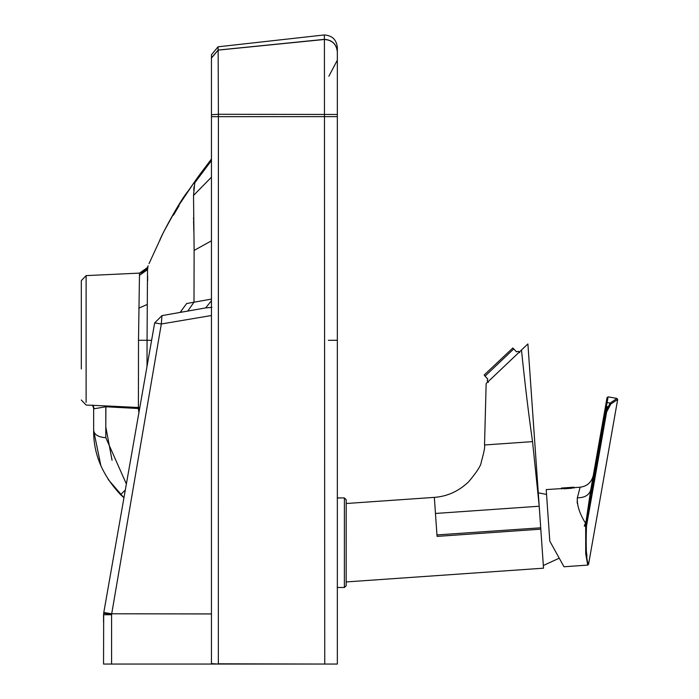 <?xml version="1.0" encoding="UTF-8"?>
<svg xmlns="http://www.w3.org/2000/svg" width="699" height="699" viewBox="0 0 699 699"><rect width="100%" height="100%" fill="white"/><g stroke="black" fill="none" stroke-linecap="round" stroke-linejoin="round"><path stroke-width="1.05" d="M337.206 497.941L344.397 497.941L346.197 499.741L346.18 585.71L344.38 587.501L337.18 587.501M512.848 347.98L484.18 374.987L485.036 376.158L513.748 348.923L512.848 347.98L516.465 351.798L518.518 351.344L519.75 352.646M518.518 351.344L516.465 351.798M485.036 376.158L487.762 379.024L487.194 381.051L487.762 379.024M488.435 382.353L487.194 381.051M574.054 488.085L573.993 487.194L561.437 488.068L561.498 488.959M563.709 488.811L571.852 488.243M217.992 664.05L211.456 664.05L218.647 664.05L211.456 664.05L211.456 58.026L218.14 50.057L218.053 46.807L324.292 34.95L324.423 39.354L218.14 50.057L218.053 46.807L211.456 54.758L211.456 58.384M211.456 58.078L218.14 50.11L324.432 39.476C332.252 40.07 336.551 44.255 337.346 52.041L337.346 51.936C336.551 44.133 332.243 39.939 324.423 39.354L324.747 664.05L337.346 664.05L337.346 47.532C336.534 39.668 332.182 35.474 324.292 34.95M337.346 425.464L337.346 423.245M337.346 117.773L337.346 128.013M337.346 134.086L337.346 146.44M337.346 150.713L337.346 206.423M337.346 60.158L328.871 76.226M337.346 61.757L337.346 63.015M337.346 63.198L337.346 63.74M211.456 61.626L211.456 114.688L218.403 114.278L218.14 50.057L211.456 57.868M218.516 664.05L324.747 664.05L218.341 663.805L218.403 114.278L337.346 114.47M103.548 621.97L103.548 614.718L111.595 614.718L111.595 664.05L211.456 664.05L103.548 664.05L111.595 664.05L103.548 664.05L103.679 613.154L103.793 612.525L103.679 613.154L111.595 614.718L111.709 614.08L103.793 612.525L154.662 322.921L161.32 323.987L211.456 315.511M211.456 613.914L111.709 613.783L103.793 612.525L103.679 613.154L106.117 599.27L103.679 613.154M220.133 664.05L218.647 664.05M182.483 312.007L196.244 309.578M211.902 307.359L205.681 307.909L161.958 315.625L161.32 323.987L111.709 613.783L211.456 613.949M211.482 299.093L193.99 302.213L187.76 311.072L205.681 307.909L211.456 300.675M211.456 240.823L194.13 250.417L193.99 302.213L186.624 303.541L180.167 312.409L181.749 311.937M161.958 315.625L154.662 322.921M180.124 312.418L186.624 303.541M199.18 175.344L211.456 158.996M211.456 159.197L198.717 175.982M194.13 250.417L193.527 195.615L194.89 181.417L176.165 209.176L163.417 232.391L149.036 263.637M151.596 340.352L147.061 340.282L147.524 269.613L148.083 265.838M147.62 280.762L147.638 276.236M194.907 181.382L197.817 177.231M194.855 181.46L194.523 181.941M194.383 183.33L211.456 160.543L194.383 183.339M193.981 186.843L193.754 190.207M193.536 195.449L211.456 177.162M193.536 217.931L193.562 219.355M193.588 220.674L193.806 230.661M147.017 366.442L147.061 340.282L138.507 340.264L139.468 275.362L147.524 269.613L147.314 267.682L139.424 273.195L139.468 275.362M139.651 408.399L138.411 408.303L138.507 340.264M126.37 483.979L105.802 437.696C98.384 437.155 94.339 434.752 93.649 430.479L93.649 408.251L94.269 408.74L105.802 406.766L139.617 408.574M139.791 407.569L105.899 405.927L105.802 426.897L112.05 460.265M139.538 409.002L138.428 408.487M147.961 266.136L147.314 267.682M138.874 412.777L138.463 408.932M100.918 465.884L93.649 430.479C93.404 453.852 102.386 475.25 120.595 494.665L125.304 490.051M94.269 408.74L92.714 405.341M81.311 400.011L86.117 405.044L105.899 405.927M93.43 406.416L93.089 405.359M108.1 479.357L123.941 497.784L120.595 494.665M93.649 430.479L93.649 406.853M86.117 402.371L86.117 275.616L81.311 280.64L81.311 368.941M549.807 541.157C566.775 571.791 566.775 571.791 549.807 541.157L563.997 566.758L549.807 541.157L546.216 489.58L574.036 487.797M563.997 566.758L587.728 565.107L585.718 553.739L585.675 526.041L585.788 525.281L586.592 525.43L606.645 411.912L605.876 411.746L585.788 525.281L584.539 525.063L584.347 526.129L585.675 526.041L585.788 525.281L586.592 525.43L586.478 526.164L606.645 411.912L610.812 404.031L617.68 399.461L616.946 398.421L610.148 403.096L607.082 402.554L605.474 411.676L607.571 406.521M584.539 525.063L585.648 523.053L585.019 522.336C579.488 513.319 576.928 505.159 577.33 497.845L580.144 487.212C587.195 486.251 591.581 482.301 593.311 475.364L590.943 488.784M577.295 497.976L577.225 503.219M577.33 497.845C584.766 497.749 589.24 495.075 590.76 489.807L604.583 411.571L590.76 489.807L585.841 522.8L591.249 492.253L605.474 411.676L604.609 411.562L607.047 397.591L608.095 396.857L616.946 398.421L617.68 399.461L588.558 564.364L587.728 565.107M585.937 521.908L585.019 522.336M605.876 411.746L610.148 403.096L607.082 402.554L606.059 403.209M586.068 549.466L586.95 556.081M586.478 526.164C585.736 548.689 586.426 561.428 588.558 564.364C586.426 561.428 585.736 548.689 586.478 526.164L585.675 526.041M535.451 452.174L527.902 343.925L486.154 383.524L484.529 444.975L532.542 441.628L539.226 506.225L540.711 527.797L527.902 343.925L538.09 490.139M346.18 581.935L543.525 568.182L540.808 529.16L437.058 536.395L434.341 497.373C447.255 496.456 458.701 491.257 468.671 481.768C476.893 471.939 481.087 465.403 481.227 462.17C484.049 452.174 485.15 446.443 484.529 444.975L532.542 441.628C528.697 414.909 525.01 384.371 521.48 350.016M540.808 529.16L540.711 527.797L436.954 534.927M435.46 513.459L539.226 506.225M434.341 497.373L346.197 503.507M344.38 587.501L344.397 497.941M337.346 340.273L328.347 340.326M211.456 116.663L337.346 116.646M211.456 663.613L218.341 664.05M147.288 304.458L138.769 308.154M105.802 437.696L105.802 406.766M608.095 396.857L607.082 402.554M610.148 403.096L610.812 404.031L610.148 403.096M546.557 494.429L538.492 492.856M559.244 558.178L543.341 565.491M337.346 478.614L337.337 478.16M337.346 204.903L337.346 196.602M337.346 188.966L337.346 178.621M337.346 166.126L337.346 154.13M337.346 144.763L337.346 135.501M337.346 126.965L337.346 117.982M337.346 63.146L337.346 62.7M337.346 62.508L337.346 61.87L337.346 62.508M337.346 205.296L337.346 198.219M337.346 190.32L337.346 179.014M337.346 167.865L337.346 157.065M337.346 146.79L337.346 135.056M337.346 123.924L337.346 119.145M199.468 174.933L197.983 177.013M173.422 215.257L179.101 205.672M195.196 180.971L188.538 190.539C178.289 202.596 157.389 243.287 159.922 240.439M194.872 181.434L195.982 179.835M196.166 179.573L196.83 178.629M86.117 275.616L140.639 273.056L146.17 269.657L147.078 268.198M93.649 408.251L92.469 405.053M580.441 487.186L574.919 487.579M535.635 454.761L535.574 453.922"/></g></svg>
